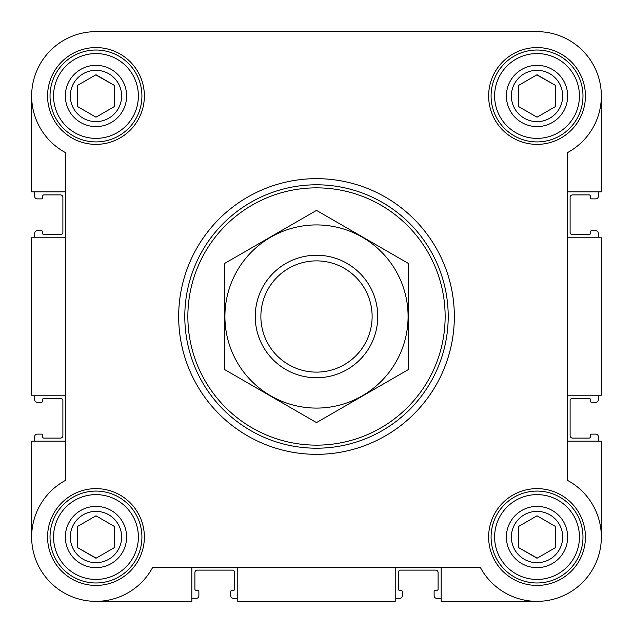 <?xml version="1.0" encoding="UTF-8"?>
<svg xmlns="http://www.w3.org/2000/svg" width="633" height="633" viewBox="0 0 633 633"><rect width="100%" height="100%" fill="white"/><g stroke="black" fill="none" stroke-linecap="round" stroke-linejoin="round"><path stroke-width="0.95" d="M215.426 31.65L95.971 31.65A64.321 64.321 0 0 0 65.341 152.529L65.341 480.471A64.321 64.321 0 0 0 50.49 582.51A64.321 64.321 0 0 0 152.529 567.659L480.471 567.659A64.321 64.321 0 0 0 582.51 582.51A64.321 64.321 0 0 0 567.659 480.471L567.659 152.529A64.321 64.321 0 0 0 537.029 31.65L416.538 31.65M314.474 31.65L264.428 31.65M441.161 567.659L441.161 601.35L537.029 601.35M395.214 567.659L395.214 601.35L237.786 601.35L237.786 567.659M567.659 191.839L601.35 191.839L601.35 95.971M567.659 237.786L601.35 237.786L601.35 395.214L567.659 395.214M65.341 441.161L31.65 441.161L31.65 537.029M31.65 95.971L31.65 191.839L65.341 191.839M537.029 31.65L95.971 31.65M47.578 95.971A48.393 48.393 0 0 1 120.167 54.058A48.393 48.393 0 0 1 120.167 137.883A48.393 48.393 0 0 1 47.578 95.971M47.578 537.029A48.393 48.393 0 0 1 120.167 495.117A48.393 48.393 0 0 1 120.167 578.942A48.393 48.393 0 0 1 47.578 537.029M488.636 537.029A48.393 48.393 0 0 1 561.226 495.117A48.393 48.393 0 0 1 561.226 578.942A48.393 48.393 0 0 1 488.636 537.029M488.636 95.971A48.393 48.393 0 0 1 561.226 54.058A48.393 48.393 0 0 1 561.226 137.883A48.393 48.393 0 0 1 488.636 95.971M191.839 567.659L191.839 601.35L95.971 601.35M567.659 441.161L601.35 441.161L601.35 537.029M65.341 237.786L31.65 237.786L31.65 395.214L65.341 395.214M34.712 191.839L34.712 196.436A2.453 2.453 0 0 0 37.165 198.881L41.454 198.881A1.226 1.226 0 0 0 42.68 197.662L42.68 196.127A1.226 1.226 0 0 1 43.899 194.901L60.444 194.901A2.453 2.453 0 0 1 62.889 197.354L62.889 232.271A2.453 2.453 0 0 1 60.444 234.724L43.899 234.724A1.226 1.226 0 0 1 42.68 233.498L42.68 231.963A1.226 1.226 0 0 0 41.454 230.736L37.165 230.736A2.453 2.453 0 0 0 34.712 233.189L34.712 237.786M34.712 395.214L34.712 399.811A2.453 2.453 0 0 0 37.165 402.264L41.454 402.264A1.226 1.226 0 0 0 42.68 401.037L42.68 399.502A1.226 1.226 0 0 1 43.899 398.276L60.444 398.276A2.453 2.453 0 0 1 62.889 400.729L62.889 435.646A2.453 2.453 0 0 1 60.444 438.099L43.899 438.099A1.226 1.226 0 0 1 42.68 436.873L42.68 435.338A1.226 1.226 0 0 0 41.454 434.119L37.165 434.119A2.453 2.453 0 0 0 34.712 436.564L34.712 441.161M598.288 441.161L598.288 436.564A2.453 2.453 0 0 0 595.835 434.119L591.546 434.119A1.226 1.226 0 0 0 590.32 435.338L590.32 436.873A1.226 1.226 0 0 1 589.101 438.099L572.556 438.099A2.453 2.453 0 0 1 570.111 435.646L570.111 400.729A2.453 2.453 0 0 1 572.556 398.276L589.101 398.276A1.226 1.226 0 0 1 590.32 399.502L590.32 401.037A1.226 1.226 0 0 0 591.546 402.264L595.835 402.264A2.453 2.453 0 0 0 598.288 399.811L598.288 395.214M598.288 237.786L598.288 233.189A2.453 2.453 0 0 0 595.835 230.736L591.546 230.736A1.226 1.226 0 0 0 590.32 231.963L590.32 233.498A1.226 1.226 0 0 1 589.101 234.724L572.556 234.724A2.453 2.453 0 0 1 570.111 232.271L570.111 197.354A2.453 2.453 0 0 1 572.556 194.901L589.101 194.901A1.226 1.226 0 0 1 590.32 196.127L590.32 197.662A1.226 1.226 0 0 0 591.546 198.881L595.835 198.881A2.453 2.453 0 0 0 598.288 196.436L598.288 191.839M191.839 598.288L196.436 598.288A2.453 2.453 0 0 0 198.881 595.835L198.881 591.546A1.226 1.226 0 0 0 197.662 590.32L196.127 590.32A1.226 1.226 0 0 1 194.901 589.101L194.901 572.556A2.453 2.453 0 0 1 197.354 570.111L232.271 570.111A2.453 2.453 0 0 1 234.724 572.556L234.724 589.101A1.226 1.226 0 0 1 233.498 590.32L231.963 590.32A1.226 1.226 0 0 0 230.736 591.546L230.736 595.835A2.453 2.453 0 0 0 233.189 598.288L237.786 598.288M395.214 598.288L399.811 598.288A2.453 2.453 0 0 0 402.264 595.835L402.264 591.546A1.226 1.226 0 0 0 401.037 590.32L399.502 590.32A1.226 1.226 0 0 1 398.276 589.101L398.276 572.556A2.453 2.453 0 0 1 400.729 570.111L435.646 570.111A2.453 2.453 0 0 1 438.099 572.556L438.099 589.101A1.226 1.226 0 0 1 436.873 590.32L435.338 590.32A1.226 1.226 0 0 0 434.119 591.546L434.119 595.835A2.453 2.453 0 0 0 436.564 598.288L441.161 598.288M494.618 95.971A42.403 42.403 0 0 1 558.235 59.249A42.403 42.403 0 0 1 558.235 132.693A42.403 42.403 0 0 1 494.618 95.971M506.4 95.971A30.629 30.629 0 0 1 552.34 69.448A30.629 30.629 0 0 1 552.34 122.493A30.629 30.629 0 0 1 506.4 95.971M491.089 95.971A45.94 45.94 0 0 1 559.999 56.179A45.94 45.94 0 0 1 559.999 135.763A45.94 45.94 0 0 1 491.089 95.971M53.568 95.971A42.403 42.403 0 0 1 117.176 59.249A42.403 42.403 0 0 1 117.176 132.693A42.403 42.403 0 0 1 53.568 95.971M65.341 95.971A30.629 30.629 0 0 1 111.289 69.448A30.629 30.629 0 0 1 111.289 122.493A30.629 30.629 0 0 1 65.341 95.971M50.031 95.971A45.94 45.94 0 0 1 118.941 56.179A45.94 45.94 0 0 1 118.941 135.763A45.94 45.94 0 0 1 50.031 95.971M53.568 537.029A42.403 42.403 0 0 1 117.176 500.307A42.403 42.403 0 0 1 117.176 573.751A42.403 42.403 0 0 1 53.568 537.029M65.341 537.029A30.629 30.629 0 0 1 111.289 510.507A30.629 30.629 0 0 1 111.289 563.552A30.629 30.629 0 0 1 65.341 537.029M50.031 537.029A45.94 45.94 0 0 1 118.941 497.237A45.94 45.94 0 0 1 118.941 576.821A45.94 45.94 0 0 1 50.031 537.029M494.618 537.029A42.403 42.403 0 0 1 558.235 500.307A42.403 42.403 0 0 1 558.235 573.751A42.403 42.403 0 0 1 494.618 537.029M506.4 537.029A30.629 30.629 0 0 1 552.34 510.507A30.629 30.629 0 0 1 552.34 563.552A30.629 30.629 0 0 1 506.4 537.029M491.089 537.029A45.94 45.94 0 0 1 559.999 497.237A45.94 45.94 0 0 1 559.999 576.821A45.94 45.94 0 0 1 491.089 537.029M511.377 95.971A25.652 25.652 0 0 1 549.855 73.752A25.652 25.652 0 0 1 549.855 118.189A25.652 25.652 0 0 1 511.377 95.971M518.649 85.36L518.649 106.581L537.029 117.192L555.41 106.581L555.41 85.36L537.029 74.749L518.649 85.36L518.649 106.581L537.029 117.192M511.377 537.029A25.652 25.652 0 0 1 549.855 514.811A25.652 25.652 0 0 1 549.855 559.248A25.652 25.652 0 0 1 511.377 537.029M518.649 526.419L518.649 547.64L537.029 558.251L555.41 547.64L555.41 526.419L537.029 515.808L518.649 526.419L518.649 547.64L537.251 558.124M70.318 537.029A25.652 25.652 0 0 1 108.797 514.811A25.652 25.652 0 0 1 108.797 559.248A25.652 25.652 0 0 1 70.318 537.029M77.812 526.292L77.59 547.64L95.971 558.251L114.351 547.64L114.351 526.419L95.971 515.808L77.59 526.419L77.59 547.64L96.192 558.124M70.318 95.971A25.652 25.652 0 0 1 108.797 73.752A25.652 25.652 0 0 1 108.797 118.189A25.652 25.652 0 0 1 70.318 95.971M77.59 85.36L77.59 106.581L95.971 117.192L114.351 106.581L114.351 85.36L95.971 74.749L77.59 85.36L77.59 106.581L95.971 117.192M555.41 106.581L555.41 85.36L536.808 74.876M114.351 106.581L114.351 85.36L95.749 74.876M114.351 547.64L114.351 526.419L95.971 515.808M555.41 547.64L555.188 526.292M187.859 316.5A128.641 128.641 0 0 1 380.821 205.092A128.641 128.641 0 0 1 380.821 427.908A128.641 128.641 0 0 1 187.859 316.5M184.796 316.5A131.704 131.704 0 0 1 382.356 202.441A131.704 131.704 0 0 1 382.356 430.559A131.704 131.704 0 0 1 184.796 316.5M178.672 316.5A137.828 137.828 0 0 1 385.418 197.132A137.828 137.828 0 0 1 385.418 435.868A137.828 137.828 0 0 1 178.672 316.5M260.875 316.5A55.625 55.625 0 0 1 344.312 268.329A55.625 55.625 0 0 1 344.312 364.671A55.625 55.625 0 0 1 260.875 316.5M255.241 316.5A61.259 61.259 0 0 1 347.129 263.447A61.259 61.259 0 0 1 347.129 369.553A61.259 61.259 0 0 1 255.241 316.5M316.5 224.921A91.579 91.579 0 0 1 395.815 362.29A91.579 91.579 0 0 1 237.185 362.29A91.579 91.579 0 0 1 316.5 224.921M408.388 369.553L408.388 263.447L316.5 210.401L224.612 263.447L224.612 369.553L316.5 422.599L408.388 369.553"/></g></svg>
